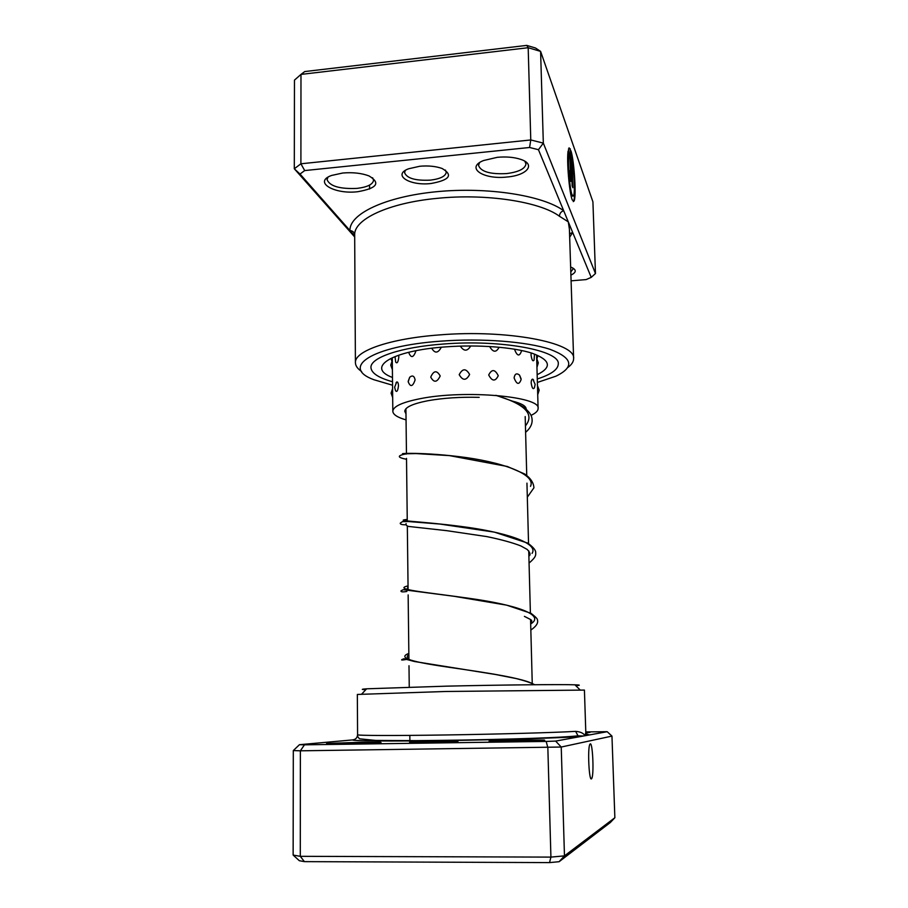 <?xml version="1.0" encoding="UTF-8"?>
<svg xmlns="http://www.w3.org/2000/svg" width="908" height="908" viewBox="0 0 908 908"><rect width="100%" height="100%" fill="white"/><g stroke="black" fill="none" stroke-linecap="round" stroke-linejoin="round"><path stroke-width="1.36" d="M439.551 741.223L458.029 741.269L427.872 742.596L409.576 742.233L439.551 741.223M590.268 743.868L589.791 744.458C587.499 748.703 589.031 780.948 591.426 778.905L591.846 778.326C594.104 773.934 592.663 742.46 590.268 743.868M361.146 742.279L379.998 742.324C386.331 742.642 365.288 743.573 345.222 743.834L326.596 743.448L361.146 742.279M521.147 739.986L543.54 740.054C549.715 740.383 531.169 741.223 511.261 741.484L489.083 741.053L521.147 739.986M585.808 732.279L590.052 732.37L585.83 732.801M586.284 735.003L588.055 734.856M365.81 689.694C360.873 689.501 361.146 689.206 366.628 688.809L446.611 686.153C501.84 684.882 561.428 684.303 574.934 684.814C580.439 684.995 580.723 685.279 575.786 685.665M445.51 691.487L357.343 694.45L357.582 734.742C356.572 735.616 393.629 735.775 446.214 734.958C498.401 734.175 555.639 732.563 575.615 731.371C580.371 731.723 583.504 733.176 584.979 735.741L585.808 732.427L584.423 690.08L445.51 691.487M353.291 739.85L299.447 744.696L304.464 744.821L546.162 741.427L555.617 741.087L607.191 731.7L585.796 731.916M607.191 731.7L611.958 736.093L561.235 747.034L300.378 750.814L300.287 856.323L550.918 857.107L564.47 855.869L614.864 817.733L610.369 822.478L559.112 861.703L549.544 862.6L304.407 861.635L299.322 860.705L293.136 855.064L300.287 856.323L304.407 861.635M546.162 741.427L547.842 747.556L550.918 857.107L549.544 862.6M555.617 741.087L561.235 747.034L564.47 855.869L559.112 861.703M611.958 736.093L614.864 817.733M304.464 744.821L300.378 750.814L293.307 750.575L293.136 855.064M293.307 750.575L299.447 744.696M586.205 734.742L589.258 734.969L585.955 733.743M583.481 736.013L578.033 735.832C554.64 738.374 473.908 740.19 415.739 740.644L375.662 740.417L359.591 738.817C357.854 737.205 357.185 735.855 357.582 734.765L357.582 734.765C357.287 737.829 355.63 739.543 352.61 739.918C351.907 740.996 390.099 741.359 445.102 740.565C500.002 739.782 559.18 737.988 580.496 736.558L578.033 735.832L575.615 731.371M430.959 183.518C409.656 186.095 391.916 174.949 408.611 168.774L419.78 166.255C428.326 165.506 435.772 166.243 442.094 168.479C453.376 175.096 449.664 180.113 430.959 183.518M405.331 170.409L404.559 172.611C406.795 178.32 415.387 180.828 430.313 180.147C440.278 178.899 445.601 176.266 446.259 172.236L445.419 170.057M571.087 280.833L586.103 279.596L591.233 277.371L572.687 232.493L569.554 233.697M572.857 196.253L571.654 195.027C569.361 189.783 567.125 164.337 568.26 156.153L568.737 156.108C567.602 164.28 569.838 189.738 572.119 194.982L573.561 195.822C575.195 192.848 574.174 170.227 571.915 159.184L572.869 187.729L572.142 185.834L570.984 150.853C574.287 161.329 576.466 196.866 574.083 201.054L572.29 200.044C569.384 193.518 566.558 160.852 568.09 151.034L568.737 156.108M573.266 201.633L573.618 201.099C575.831 197.149 574.14 165.46 571.064 152.964M571.177 176.345L570.894 181.362L570.326 181.021L568.976 170.432L570.167 175.936L570.451 174.381L569.747 153.146L569.134 153.963L568.499 148.901L570.269 148.821L571.177 176.345L570.269 148.821M570.462 181.316L570.701 176.39M570.224 176.073L569.713 172.418M507.084 177.003C483.408 179.852 465.066 167.719 483.578 160.523L497.346 157.311C506.267 156.505 514.053 157.186 520.681 159.354C536.265 164.359 527.071 175.403 507.084 177.003M479.538 162.668L478.527 165.415C480.854 171.691 490.195 174.415 506.55 173.587C518.638 172.043 525.119 168.831 525.97 163.928L524.835 161.238M357.718 191.724C334.178 194.584 312.919 182.02 331.602 175.448L342.736 173.019C352.803 172.168 361.554 173.133 369 175.925C380.849 183.03 377.092 188.297 357.718 191.724M327.981 177.208L327.05 179.648C329.786 186.208 339.762 189.125 356.969 188.399C367.377 187.127 372.904 184.403 373.574 180.227L372.62 177.764M537.377 382.438L555.912 376.196C574.764 366.968 572.823 358.024 550.078 349.342C526.81 341.601 481.955 338.06 440.97 341.147C371.054 346.016 340.33 367.468 373.79 379.692L392.551 385.219M361.622 371.52C357.548 368.739 355.482 365.799 355.414 362.701C354.347 351.09 389.646 338.525 439.733 334.893C507.356 329.286 576.103 342.725 573.618 358.512C573.674 361.611 571.722 364.63 567.761 367.558M443.569 344.019C400.655 347.06 370.044 357.695 370.952 367.604C371.417 373.154 378.602 377.864 392.517 381.735C378.602 377.864 371.417 373.154 370.952 367.604C370.044 357.695 400.655 347.06 443.569 344.019C501.307 339.32 560.315 350.556 558.284 364.006C560.315 350.556 501.307 339.32 443.569 344.019M573.618 358.512L569.407 229.134L568.294 221.858L559.442 216.252C540.158 201.746 486.325 193.336 437.52 198.319C388.329 202.847 353.655 219.464 354.676 235.081L355.414 362.701M595.466 273.524L592.913 201.826L540.601 51.393L528.184 47.715L300.979 74.411L294.464 80.12L294.305 168.774L300.9 163.792L300.979 74.411L304.736 71.562L526.742 45.4L535.504 47.999L540.601 51.393L543.324 143.112L595.466 273.524L591.233 277.371M570.644 267.054L571.507 267.383C576.671 269.824 576.466 272.411 570.905 275.124M569.668 237.204L572.687 232.493L538.455 149.695L529.591 147.493L304.702 170.568L300.9 163.792L530.771 139.957L528.184 47.715L526.742 45.4M354.688 236.954L294.305 168.774L300.015 174.041L354.676 235.91M529.591 147.493L530.771 139.957L543.324 143.112L538.455 149.695M304.702 170.568L300.015 174.041M537.275 378.965C551.043 374.55 558.034 369.567 558.284 364.006C558.034 369.567 551.043 374.55 537.275 378.965M570.803 271.923L573.073 268.972L572.766 267.974M569.055 153.282L569.691 153.146M569.804 148.867L569.044 147.811M568.26 156.153L567.875 153.146M572.346 186.378L571.915 159.184M559.442 216.252C559.623 213.403 561.03 211.564 563.698 210.747C543.132 195.47 487.551 186.651 436.283 191.736C384.913 196.718 349.228 214.061 349.943 230.564C352.803 230.859 354.37 232.357 354.676 235.081M537.718 394.73L539.182 390.145L537.468 385.662L538.104 408.498C538.104 410.881 535.743 413.174 531.021 415.376M531.169 382.949C531.986 388.079 533.064 389.702 534.392 387.852L535.153 384.379L532.814 379.192C531.793 379.011 531.248 380.27 531.169 382.949M531.169 353.212L531.044 355.039C531.816 360.101 532.826 361.804 534.063 360.136L534.483 354.404M514.087 377.921C516.743 384.606 519.092 385.128 521.135 379.487L519.535 375.106C516.618 372.836 514.802 373.778 514.087 377.921M514.564 349.466C517.163 356.163 519.444 356.742 521.419 351.203M488.697 374.97C492.113 381.451 495.303 381.701 498.254 375.719C494.996 369.17 491.818 368.92 488.697 374.97M489.662 346.561C493.067 352.463 496.188 352.724 499.037 347.344M459.198 374.675C462.796 380.849 466.269 380.781 469.618 374.459C466.02 368.205 462.547 368.273 459.198 374.675M460.379 346.164C463.931 351.521 467.37 351.475 470.685 346.005M430.733 377.092C433.899 382.949 437.054 382.563 440.198 375.957C436.85 370.044 433.695 370.419 430.733 377.092M431.788 348.32C434.887 353.621 438.042 353.291 441.277 347.31M408.203 381.78C410.439 387.341 412.731 386.729 415.115 379.941C414.286 375.901 412.482 374.993 409.701 377.24L408.203 381.78M408.884 352.883C411.165 358.354 413.515 357.707 415.943 350.931M396.751 381.962L394.628 387.228L395.548 390.712C396.909 392.449 397.886 390.758 398.487 385.65C398.317 382.994 397.738 381.757 396.751 381.962L395.956 382.926M395.071 356.799L395.672 362.076C397.114 363.915 398.169 362.224 398.828 357.014L398.669 355.403M406.058 419.893C397.466 417.442 393.05 414.57 392.824 411.29L392.301 360.555L390.735 365.13L392.392 369.692M405.978 413.832L404.764 411.313C405.047 407.227 412.765 403.697 427.918 400.723C443.218 397.999 460.311 396.875 479.197 397.352M533.688 380.168L532.814 379.192M392.824 411.29C393.13 406.444 402.267 402.244 420.234 398.68C464.975 389.577 541.316 396.49 538.104 408.498M513.02 401.279C521.623 403.493 526.016 406.058 526.186 408.975L526.175 409.236M392.472 377.467C365.549 367.57 391.03 350.59 446.112 346.845C478.403 344.45 513.701 347.196 532.292 353.291C550.589 360.136 552.212 367.263 537.161 374.698M536.923 358.785L537.82 355.788M391.087 358.603L391.859 361.18M534.335 684.734C525.687 678.446 484.895 672.465 449.642 667.38C414.241 662.273 396.24 658.039 408.85 653.431M530.681 623.955C546.31 614.591 514.427 604.615 469.084 598.304C423.741 591.914 392.256 589.394 408.044 585.898M532.054 553.403C539.261 542.632 503.077 531.77 461.094 526.447C419.053 521.022 392.653 520.954 407.249 519.433M530.499 486.336C536.571 473.919 500.206 461.502 458.971 456.633C417.68 451.628 392.108 453.796 406.466 454.023M525.437 425.863C534.96 414.23 525.062 404.06 495.734 395.343M405.921 408.748L406.455 453.376M406.512 458.404L407.261 520.988M407.329 526.038L408.089 589.723M408.146 594.91L408.918 659.594M408.997 665.734L409.247 687.118M524.926 406.466L524.972 408.214M525.187 416.568L526.742 475.372M526.946 483.147L528.547 543.608M528.74 550.838L530.385 612.979M530.567 619.665L532.247 683.486M366.628 688.809L361.793 693.996M409.894 740.939L409.826 735.389M574.934 684.814L579.974 689.808M590.745 778.338L591.846 778.326M586.466 735.48L585.808 732.427M369.579 189.057L369.545 185.118M536.957 367.309L538.319 362.848L536.707 358.49M392.585 388.647L391.087 393.141L392.676 397.613M536.617 355.289L537.479 386.206M392.267 358.058L392.301 360.635M409.701 377.24L408.214 381.292M521.09 378.795L519.535 375.106M407.692 659.775L407.261 656.268L408.85 654.089M530.669 623.614C532.326 619.687 533.234 620.947 524.404 616.373M406.852 590.087L408.044 586.682M528.876 556.139C530.885 554.913 530.306 552.677 527.139 549.419L520.897 545.958C512.634 542.7 501.273 539.579 486.813 536.594L446.725 530.669L408.634 526.447C406.58 525.914 405.728 524.96 406.092 523.598M534.721 684.734C530.987 682.805 524.881 680.762 516.38 678.605L495.518 674.496L414.32 661.489L404.071 658.731C399.838 660.218 401.041 660.4 407.681 659.276M407.908 659.208L408.906 658.879M530.84 630.038C536.231 626.406 538.433 623.001 537.434 619.824C537.457 618.779 535.311 616.611 530.987 613.309L506.63 605.148L454.136 596.306L403.277 589.689L401.03 590.79C400.587 591.948 402.539 592.175 406.875 591.46M529.069 563.074C536.208 556.865 535.913 555.321 535.618 551.621C535.062 549.363 532.428 546.525 527.73 543.109L494.417 532.133L439.971 524.064L408.225 521.521L402.482 521.623L400.28 523.121C399.94 524.291 401.904 524.835 406.171 524.779M527.321 497.175L533.915 487.812C533.609 482.681 530.533 478.085 524.688 473.999L507.254 466.462L449.449 455.612L416 453.569L406.432 453.784C396.909 455.6 396.944 457.439 406.523 459.289M525.607 432.321C531.293 427.418 533.268 422.152 531.52 416.556C530.476 413.458 527.605 410.178 522.929 406.693L513.587 401.529L496.131 395.366"/></g></svg>
